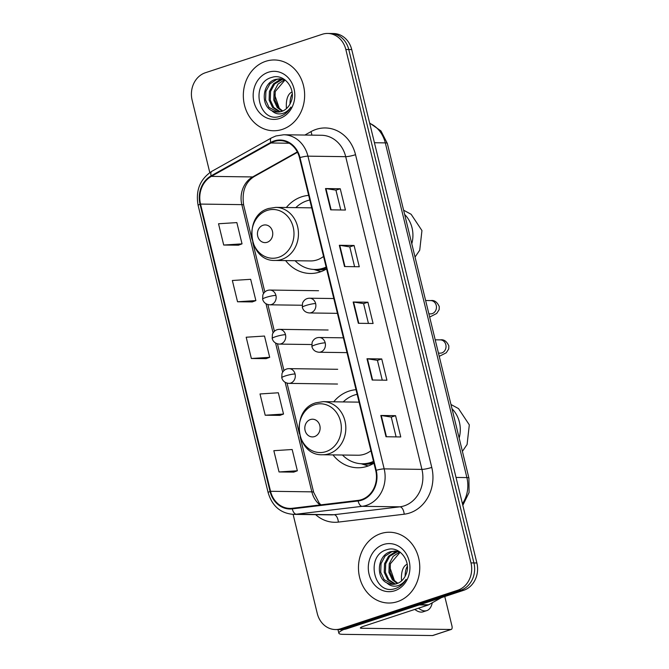 <?xml version="1.0" encoding="UTF-8"?>
<svg xmlns="http://www.w3.org/2000/svg" width="669" height="669" viewBox="0 0 669 669"><rect width="100%" height="100%" fill="white"/><g stroke="black" fill="none" stroke-linecap="round" stroke-linejoin="round"><path stroke-width="1" d="M356.033 389.692A39.086 33.851 -89.2 0 0 349.017 391.106A39.086 33.851 -89.2 0 0 333.706 401.801M332.986 454.895A39.086 33.851 -89.2 0 0 357.656 467.765A39.086 33.851 -89.2 0 0 367.348 466.268A39.086 33.851 -89.2 0 0 373.946 463.199M308.668 195.39A39.086 33.851 -89.2 0 0 301.652 196.803A39.086 33.851 -89.2 0 0 286.34 207.507M285.621 260.592A39.086 33.851 -89.2 0 0 310.291 273.47A39.086 33.851 -89.2 0 0 319.983 271.974A39.086 33.851 -89.2 0 0 326.589 268.905M293.106 514.352L317.273 613.49A22.127 19.158 -89.2 0 0 335.42 629.546L341.315 629.621A22.127 19.158 -89.2 0 0 346.801 628.776L463.617 590.326A22.127 19.158 -89.2 0 0 476.88 562.98L351.727 49.581A22.127 19.158 -89.2 0 0 333.58 33.534L330.628 33.492A22.127 19.158 -89.2 0 1 348.775 49.539A22.127 19.158 -89.2 0 0 330.628 33.492L327.685 33.45A22.127 19.158 -89.2 0 0 322.199 34.295L205.383 72.745A22.127 19.158 -89.2 0 0 192.12 100.091L209.79 172.594M335.42 629.546A22.127 19.158 -89.2 0 0 340.906 628.693L457.721 590.242A22.127 19.158 -89.2 0 0 470.984 562.897L473.928 562.938L348.775 49.539L473.928 562.938A22.127 19.158 -89.2 0 1 460.673 590.284A22.127 19.158 -89.2 0 0 473.928 562.938L476.88 562.98M340.906 628.693L343.858 628.735L460.673 590.284L343.858 628.735A22.127 19.158 -89.2 0 1 338.372 629.579A22.127 19.158 -89.2 0 0 343.858 628.735L346.801 628.776M265.693 61.322A35.398 30.657 -89.2 0 0 243.583 100.057A35.398 30.657 -89.2 0 0 273.504 130.756A35.398 30.657 -89.2 0 0 282.285 129.401A35.398 30.657 -89.2 0 0 304.387 90.666A35.398 30.657 -89.2 0 0 274.466 59.967A35.398 30.657 -89.2 0 0 265.693 61.322A35.398 30.657 -89.2 0 0 243.583 100.057A35.398 30.657 -89.2 0 0 273.504 130.756A35.398 30.657 -89.2 0 0 282.285 129.401A35.398 30.657 -89.2 0 0 304.387 90.666A35.398 30.657 -89.2 0 0 274.466 59.967A35.398 30.657 -89.2 0 0 265.693 61.322M380.82 533.594A35.398 30.657 -89.2 0 0 358.718 572.33A35.398 30.657 -89.2 0 0 388.63 603.028A35.398 30.657 -89.2 0 0 397.411 601.665A35.398 30.657 -89.2 0 0 419.513 562.93A35.398 30.657 -89.2 0 0 389.592 532.24A35.398 30.657 -89.2 0 0 380.82 533.594A35.398 30.657 -89.2 0 0 358.718 572.33A35.398 30.657 -89.2 0 0 388.63 603.028A35.398 30.657 -89.2 0 0 397.411 601.665A35.398 30.657 -89.2 0 0 419.513 562.93A35.398 30.657 -89.2 0 0 389.592 532.24A35.398 30.657 -89.2 0 0 380.82 533.594M274.282 141.51A23.599 20.438 90.8 0 1 280.127 140.607A23.599 20.438 90.8 0 1 299.486 157.733L375.719 470.449A23.599 20.438 90.8 0 1 358.074 500.395L292.253 508.289A23.599 20.438 90.8 0 1 289.903 508.407A23.599 20.438 90.8 0 1 270.544 491.289L200.533 204.078A23.599 20.438 90.8 0 1 211.345 176.382L270.945 142.982A23.599 20.438 90.8 0 1 274.282 141.51M274.139 140.95A24.184 20.948 -89.2 0 0 270.728 142.455L211.12 175.847A24.184 20.948 -89.2 0 0 200.039 204.237L270.059 491.456A24.184 20.948 -89.2 0 0 292.303 508.875L358.124 500.981A24.184 20.948 -89.2 0 0 376.212 470.29L299.98 157.566A24.184 20.948 -89.2 0 0 274.139 140.95M386.005 436.748L400.756 436.949L395.571 415.675L380.82 415.474L386.005 436.748M396.09 436.882L391.256 417.063L381.255 415.508A5.896 0.845 166.3 0 0 380.82 415.474M391.265 417.088L395.571 415.675M372.181 380.017L386.925 380.218L381.74 358.944L366.988 358.743L372.181 380.017M382.258 380.151L377.425 360.34L367.432 358.776A5.896 0.845 166.3 0 0 366.988 358.743M377.433 360.357L381.74 358.944M330.687 209.832L345.438 210.033L340.253 188.758L325.502 188.558L330.687 209.832M340.772 209.966L335.938 190.147L325.945 188.583A5.896 0.845 166.3 0 0 325.502 188.558M335.947 190.172L340.253 188.758M344.518 266.555L359.27 266.755L354.085 245.481L339.334 245.28L344.518 266.555M354.595 266.697L349.77 246.878L339.768 245.314A5.896 0.845 166.3 0 0 339.334 245.28M349.77 246.903L354.085 245.481M358.35 323.286L373.093 323.487L367.908 302.212L353.165 302.012L358.35 323.286M368.427 323.42L363.593 303.609L353.6 302.045A5.896 0.845 166.3 0 0 353.165 302.012M363.602 303.634L367.908 302.212M470.984 562.897L345.831 49.498A22.127 19.158 -89.2 0 0 327.685 33.45M279.032 471.954L297.354 470.775L292.169 449.509L273.838 450.689L279.032 471.954L293.766 472.105M237.537 301.769L255.867 300.59L250.674 279.316L232.352 280.495L237.537 301.769L252.272 301.92M223.714 245.038L242.036 243.859L236.851 222.593L218.529 223.764L223.714 245.038L238.448 245.189M265.2 415.232L283.522 414.052L278.337 392.778L260.015 393.957L265.2 415.232L279.935 415.374M251.368 358.5L269.691 357.321L264.506 336.047L246.184 337.226L251.368 358.5L266.103 358.651M269.691 357.321L265.969 358.701M255.867 300.59L252.138 301.97M242.036 243.859L238.315 245.239M283.522 414.052L279.801 415.424M297.354 470.775L293.624 472.155M279.408 108.637L274.675 94.948M282.109 111.246L277.217 107.517L273.788 100.116L274.089 91.502L277.995 84.118L284.601 79.644M282.719 111.004L278.388 107.533L274.959 100.133L275.26 91.519L285.061 79.929M279.692 111.907L272.534 107.45L269.105 100.057L269.406 91.436L273.454 83.901L280.269 79.469L282.268 79.001M280.294 111.79L273.705 107.466L270.276 100.074L270.577 91.452L274.625 83.918L282.853 79.126M271.739 110.628A16.666 14.434 -89.2 0 0 277.451 112.074A16.666 14.434 -89.2 0 0 281.582 111.439A16.666 14.434 -89.2 0 0 290.731 102.457C296.902 89.671 284.551 73.155 272.191 77.303C249.771 82.555 258.51 122.845 279.182 116.582L280.236 116.281C284.777 114.717 288.356 111.648 290.965 107.073C288.306 110.92 284.961 113.17 280.921 113.814C277.451 114.265 274.39 113.203 271.739 110.628C260.283 105.409 262.265 82.688 275.586 79.41L279.926 78.775L284.751 79.703M277.886 112.074L269.022 107.408L265.593 100.007L265.894 91.385L269.942 83.851L276.757 79.427L280.512 78.791M268.353 72.244A24.042 20.823 -89.2 0 0 253.944 101.956A24.042 20.823 -89.2 0 0 279.625 118.48A24.042 20.823 -89.2 0 0 294.034 88.76A24.042 20.823 -89.2 0 0 268.353 72.244M292.044 92.013A25.071 12.017 71.8 0 0 286.457 108.595M292.236 93.953A25.071 12.017 71.8 0 0 290.003 104.03M267.174 242.278A8.848 7.66 -89.2 0 0 272.475 231.34A8.848 7.66 -89.2 0 0 263.026 225.261A8.848 7.66 -89.2 0 0 257.724 236.199A8.848 7.66 -89.2 0 0 267.174 242.278M275.118 260.45A26.551 22.989 -89.2 0 0 281.699 259.438A26.551 22.989 -89.2 0 0 298.274 230.387A26.551 22.989 -89.2 0 0 275.837 207.365L268.679 208.469C242.839 215.309 248.467 261.663 275.118 260.45L310.458 260.935A26.551 22.989 -89.2 0 0 317.039 259.915A26.551 22.989 -89.2 0 0 323.545 256.436M311.704 207.858A26.551 22.989 -89.2 0 0 311.177 207.842L275.837 207.365M295.096 260.726A35.031 30.339 -89.2 0 0 314.764 269.473A35.031 30.339 -89.2 0 0 323.453 268.127A35.031 30.339 -89.2 0 0 326.146 267.09M309.789 200.014A35.031 30.339 -89.2 0 0 307.029 200.767A35.031 30.339 -89.2 0 0 295.815 207.633M314.764 269.473L316.245 269.49A35.031 30.339 -89.2 0 0 324.925 268.152A35.031 30.339 -89.2 0 0 326.28 267.667M320.852 271.664A38.35 33.207 90.8 0 1 320.752 271.639L313.794 269.44M314.539 436.573A8.848 7.66 -89.2 0 0 319.841 425.635A8.848 7.66 -89.2 0 0 310.391 419.555A8.848 7.66 -89.2 0 0 305.089 430.493A8.848 7.66 -89.2 0 0 314.539 436.573M322.483 454.753A26.551 22.989 -89.2 0 0 329.064 453.733A26.551 22.989 -89.2 0 0 345.639 424.681A26.551 22.989 -89.2 0 0 323.202 401.659L316.044 402.763C290.204 409.604 295.832 455.965 322.483 454.753L357.823 455.229A26.551 22.989 -89.2 0 0 364.404 454.209A26.551 22.989 -89.2 0 0 370.91 450.739M359.069 402.153A26.551 22.989 -89.2 0 0 358.542 402.136L323.202 401.659M342.461 455.02A35.031 30.339 -89.2 0 0 362.13 463.768A35.031 30.339 -89.2 0 0 370.818 462.43A35.031 30.339 -89.2 0 0 373.511 461.384M357.154 394.309A35.031 30.339 -89.2 0 0 354.394 395.061A35.031 30.339 -89.2 0 0 343.18 401.935M362.13 463.768L363.61 463.793A35.031 30.339 -89.2 0 0 372.29 462.446A35.031 30.339 -89.2 0 0 373.645 461.961M368.218 465.967A38.35 33.207 90.8 0 1 368.117 465.933L361.16 463.742M343.791 629.47A29.495 4.215 166.3 0 0 338.865 633.225A29.495 4.215 166.3 0 0 342.929 634.337L432.525 635.55L450.973 629.479L361.377 628.266A7.376 1.054 -13.7 0 1 360.365 627.99A7.376 1.054 -13.7 0 1 363.836 626.192L428.127 605.035L419.304 604.91M450.973 629.479A3.688 1.764 71.8 0 0 451.257 629.437L432.81 635.508A3.688 1.764 -108.2 0 1 432.525 635.55M451.257 629.437A3.688 1.764 71.8 0 0 451.951 625.958L444.776 596.531M441.481 597.609L428.645 604.801A3.688 3.194 90.8 0 1 428.127 605.035M414.83 609.409A25.071 12.017 71.8 0 0 423.126 611.817L426.814 610.605A25.071 12.017 71.8 0 0 432.283 602.769M418.518 608.196A25.071 12.017 71.8 0 0 426.814 610.605M407.17 564.285A25.071 12.017 71.8 0 0 401.584 580.868M407.362 566.225A25.071 12.017 71.8 0 0 405.13 576.302M394.534 580.909L389.801 567.212M397.235 583.519L392.343 579.789L388.915 572.388L389.216 563.766L393.121 556.391L399.736 551.917M397.846 583.276L393.514 579.806L390.086 572.405L390.387 563.783L400.187 552.201M394.819 584.171L387.66 579.722L384.232 572.33L384.533 563.708L388.58 556.173L395.396 551.741L397.394 551.273M395.421 584.054L388.831 579.739L385.403 572.346L385.704 563.724L389.751 556.19L397.98 551.398M386.866 582.9A16.666 14.434 -89.2 0 0 392.578 584.346A16.666 14.434 -89.2 0 0 396.709 583.711A16.666 14.434 -89.2 0 0 405.857 574.721C412.029 561.943 399.677 545.427 387.318 549.575C364.898 554.827 373.645 595.117 394.309 588.854L395.362 588.544C399.903 586.989 403.482 583.92 406.091 579.346C403.432 583.192 400.087 585.442 396.048 586.086C392.578 586.537 389.525 585.475 386.866 582.9C375.409 577.682 377.391 554.961 390.713 551.682L395.053 551.047L399.878 551.975M393.012 584.346L384.148 579.672L380.72 572.279L381.021 563.658L385.068 556.123L391.883 551.699L395.638 551.064M383.479 544.516A24.042 20.823 -89.2 0 0 369.071 574.228A24.042 20.823 -89.2 0 0 394.752 590.752A24.042 20.823 -89.2 0 0 409.16 561.032A24.042 20.823 -89.2 0 0 383.479 544.516M462.438 503.732A29.495 25.547 -89.2 0 0 466.887 477.582L385.302 142.882A29.495 25.547 -89.2 0 0 369.706 123.33M374.431 142.731L385.302 142.882A14.751 2.107 -13.7 0 1 387.334 143.434L468.927 478.134A14.751 2.107 -13.7 0 0 466.887 477.582L456.024 477.44M351.727 49.581L345.831 49.498M463.617 590.326L457.721 590.242M304.888 135.046L310.943 131.659A36.87 31.936 90.8 0 1 355.532 154.698L431.764 467.414A7.376 1.054 -13.7 0 1 421.93 469.387L345.697 156.671A29.495 25.547 -89.2 0 0 321.505 135.272L283.748 134.762A29.495 25.547 90.8 0 1 307.941 156.161A7.376 1.054 166.3 0 0 299.98 157.566M431.764 467.414A36.87 31.936 90.8 0 1 409.662 512.989A36.87 31.936 90.8 0 1 404.193 514.21L338.372 522.096A36.87 31.936 90.8 0 1 315.643 514.662M404.252 505.848A29.495 25.547 -89.2 0 0 421.93 469.387L384.173 468.877A29.495 25.547 90.8 0 1 362.121 506.316L296.3 514.202A29.495 25.547 90.8 0 1 293.365 514.361L331.113 514.871A29.495 25.547 -89.2 0 0 334.057 514.712L399.878 506.826A29.495 25.547 -89.2 0 0 404.252 505.848M283.748 134.762L275.862 135.974L271.438 137.923A7.376 3.295 60.7 0 0 270.728 142.455M271.438 137.923L211.83 171.323C199.998 179.15 195.432 190.531 198.141 205.467A7.376 1.054 -13.7 0 1 200.039 204.237M270.059 491.456A7.376 1.054 166.3 0 0 268.152 492.677C272.158 506.099 280.562 513.332 293.365 514.361M292.303 508.875A7.376 3.663 83.2 0 0 296.3 514.202L334.057 514.712A7.376 3.663 -96.8 0 1 338.372 522.096M211.83 171.323A7.376 3.295 60.7 0 0 211.12 175.847M358.124 500.981A7.376 3.663 83.2 0 0 362.121 506.316L399.878 506.826A7.376 3.663 -96.8 0 1 404.193 514.21M376.212 470.29A7.376 1.054 -13.7 0 1 384.173 468.877L307.941 156.161L345.697 156.671A7.376 1.054 -13.7 0 0 355.532 154.698M310.943 131.659A7.376 3.295 -119.3 0 1 311.846 135.138M270.544 491.289L311.838 491.849A23.599 20.438 -89.2 0 0 320.041 504.953M270.945 142.982L289.242 143.233M211.345 176.382L252.639 176.942A23.599 20.438 -89.2 0 0 241.827 204.639L263.502 293.566M297.295 151.913L252.639 176.942A13.271 5.937 -119.3 0 0 254.136 176.583C245.214 182.219 241.718 191.744 243.658 205.132L251.97 239.251M200.533 204.078L241.827 204.639A13.271 1.898 -13.7 0 1 243.658 205.132M265.994 303.768L273.077 332.844M275.569 343.055L282.661 372.131M285.145 382.334L311.838 491.849A13.271 1.898 -13.7 0 1 313.669 492.351L319.314 503.247L320.953 504.844M358.776 323.294L353.6 302.045M344.953 266.563L339.768 245.314M331.122 209.832L325.945 188.583M372.608 380.025L367.432 358.776M386.439 436.748L381.255 415.508M404.645 214.456A27.655 23.95 90.8 0 1 412.037 227.861A27.655 23.95 90.8 0 1 411.786 243.767M278.588 257.322A24.385 21.124 -89.2 0 0 293.206 227.184A24.385 21.124 -89.2 0 0 267.148 210.426A24.385 21.124 -89.2 0 0 252.539 240.564A24.385 21.124 -89.2 0 0 278.588 257.322M314.698 269.473A35.357 30.623 -89.2 0 0 326.564 268.829M452.01 408.759A27.655 23.95 90.8 0 1 459.402 422.156A27.655 23.95 90.8 0 1 459.151 438.07M325.954 451.625A24.385 21.124 -89.2 0 0 340.563 421.478A24.385 21.124 -89.2 0 0 314.514 404.72A24.385 21.124 -89.2 0 0 299.904 434.867A24.385 21.124 -89.2 0 0 325.954 451.625M362.063 463.768A35.357 30.623 -89.2 0 0 373.929 463.132M315.634 303.559A7.376 6.389 -89.2 0 0 309.588 298.215C306.302 298.282 303.952 299.913 302.547 303.09L302.321 307.33A7.376 1.054 -13.7 0 1 305.8 305.532A7.376 1.054 166.3 0 1 315.634 303.559A7.376 6.389 -89.2 0 1 311.219 312.674A7.376 6.389 -89.2 0 1 309.387 312.958C305.641 312.574 303.291 310.692 302.321 307.33M430.777 313.861L430.619 313.861A6.64 5.745 -89.2 0 0 432.266 313.61A6.64 5.745 -89.2 0 0 436.33 305.808A6.64 5.745 -89.2 0 0 430.803 300.59C434.323 299.963 437.15 301.978 439.282 306.645L439.157 309.647L436.681 313.485L429.657 317.064M325.209 342.846A7.376 6.389 -89.2 0 0 319.163 337.494C315.877 337.569 313.527 339.191 312.13 342.369L311.896 346.617A7.376 1.054 -13.7 0 1 315.375 344.819A7.376 1.054 166.3 0 1 325.209 342.846A7.376 6.389 -89.2 0 1 320.794 351.961A7.376 6.389 -89.2 0 1 318.962 352.245C315.224 351.852 312.866 349.979 311.896 346.617M440.353 353.148L440.202 353.148A6.64 5.745 -89.2 0 0 441.841 352.898A6.64 5.745 -89.2 0 0 445.905 345.095A6.64 5.745 -89.2 0 0 440.378 339.877C443.898 339.25 446.733 341.265 448.857 345.923L448.732 348.934L446.265 352.772L439.232 356.351M275.929 295.414A7.376 6.389 -89.2 0 0 269.875 290.062C266.588 290.137 264.238 291.759 262.842 294.937L262.616 299.185A7.376 1.054 -13.7 0 1 266.086 297.387A7.376 1.054 166.3 0 1 275.929 295.414A7.376 6.389 -89.2 0 1 271.505 304.529A7.376 6.389 -89.2 0 1 269.674 304.813C265.936 304.42 263.578 302.547 262.616 299.185M285.504 334.701A7.376 6.389 -89.2 0 0 279.458 329.349C276.163 329.424 273.822 331.046 272.417 334.224L272.191 338.472A7.376 1.054 -13.7 0 1 275.67 336.674A7.376 1.054 166.3 0 1 285.504 334.701A7.376 6.389 -89.2 0 1 281.08 343.816A7.376 6.389 -89.2 0 1 279.257 344.1C275.511 343.707 273.153 341.834 272.191 338.472M295.079 373.988A7.376 6.389 -89.2 0 0 289.033 368.636C285.738 368.711 283.397 370.333 281.992 373.511L281.766 377.751A7.376 1.054 -13.7 0 1 285.245 375.961A7.376 1.054 166.3 0 1 295.079 373.988A7.376 6.389 -89.2 0 1 290.655 383.103A7.376 6.389 -89.2 0 1 288.832 383.379C285.086 382.994 282.736 381.121 281.766 377.751M361.377 628.266L361.135 627.271M419.99 604.684L428.645 604.801M369.639 123.046L380.954 130.923L387.334 143.434M462.823 505.312L469.061 492.509L468.927 478.134M198.141 205.467L268.152 492.677M252.773 242.554L264.824 291.977M267.893 304.571L274.399 331.264M277.468 343.849L283.974 370.542M287.051 383.136L299.336 433.545M300.138 436.849L313.669 492.351M297.488 152.289L254.136 176.583M403.608 210.191L411.134 214.289L421.947 230.562L419.722 250.206L415.039 257.08M450.973 404.494L458.499 408.592L469.312 424.857L467.087 444.5L462.396 451.374M425.626 300.523L430.803 300.59M333.814 298.541L309.588 298.215M428.871 313.845L430.619 313.861M337.419 313.343L309.387 312.958M435.201 339.81L440.378 339.877M343.389 337.828L319.163 337.494M438.446 353.123L440.202 353.148M346.994 352.622L318.962 352.245M318.544 290.722L269.875 290.062M302.12 305.248L269.674 304.813M328.119 330.009L279.458 329.349M311.695 344.535L279.257 344.1M337.694 369.296L289.033 368.636M337.494 384.039L288.832 383.379M338.865 633.225L337.979 629.579"/></g></svg>
